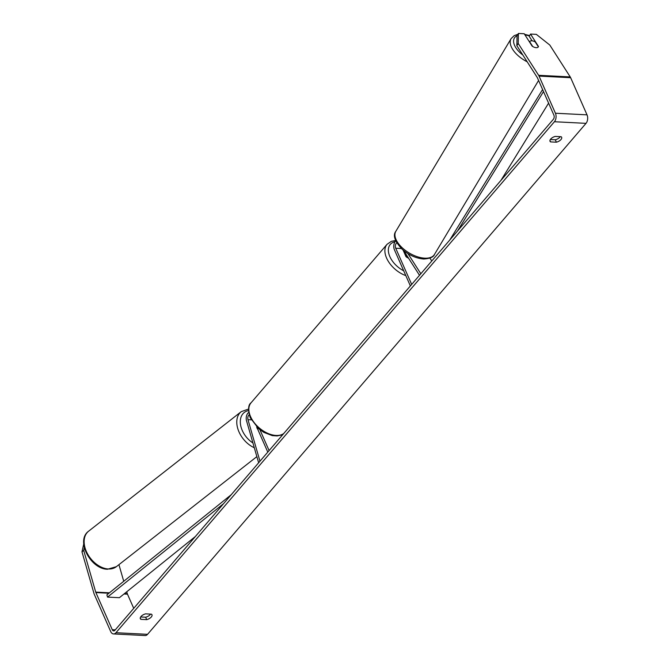 <?xml version="1.0" encoding="UTF-8"?>
<svg xmlns="http://www.w3.org/2000/svg" width="669" height="669" viewBox="0 0 669 669"><rect width="100%" height="100%" fill="white"/><g stroke="black" fill="none" stroke-linecap="round" stroke-linejoin="round"><path stroke-width="1" d="M420.834 273.746L407.956 253.643M431.773 261.002L429.924 258.117M419.505 275.293L403.675 250.582M395.822 240.84A6.071 3.788 -87.1 0 0 394.409 249.754L410.373 285.947M396.826 242.814A3.546 2.208 -87.1 0 0 395.722 248.232L411.678 284.417M403.114 250.114L405.991 256.645A5.059 3.077 40.6 0 0 408.516 258.142A5.059 3.077 -139.4 0 1 406.593 257.122L403.792 251.661M532.716 46.496L529.631 41.687A5.059 2.643 -149.1 0 1 529.647 41.654A5.059 2.643 -149.1 0 1 531.788 40.809A5.059 2.643 -149.1 0 1 535.2 41.904L538.353 46.822A5.059 2.643 -149.1 0 1 538.336 46.855A5.059 2.643 -149.1 0 1 537.458 47.532M84.319 547.694L83.709 550.445L95.717 592.115A3.036 1.898 -87.1 0 0 95.884 592.558L112.258 629.705A3.036 1.898 -87.1 0 0 113.68 630.909A3.036 1.898 -87.1 0 0 114.901 630.29L553.355 119.308A3.036 1.898 -87.1 0 0 553.857 115.06L537.475 77.922A3.036 1.898 -87.1 0 0 537.266 77.529L516.844 45.651L517.062 35.674L518.425 33.45L518.199 43.435L516.844 45.651M140.657 616.969L145.641 617.219A5.059 2.484 156.2 0 0 150.224 614.594A5.059 2.484 156.2 0 0 150.584 614.117M560.262 136.668A5.059 2.484 -23.8 0 1 559.903 137.145A5.059 2.484 -23.8 0 1 555.32 139.779L550.336 139.52M561.099 136.71A5.059 2.484 -23.8 0 1 561.651 137.321A5.059 2.484 -23.8 0 1 560.965 139.57A5.059 2.484 -23.8 0 1 556.382 142.196L550.57 141.903A5.059 2.484 -23.8 0 1 550.018 141.284A5.059 2.484 -23.8 0 1 555.278 136.417L561.099 136.71M151.294 617.01A5.059 2.484 156.2 0 0 151.972 614.769A5.059 2.484 156.2 0 0 151.42 614.159L145.608 613.858A5.059 2.484 156.2 0 0 140.339 618.733A5.059 2.484 156.2 0 0 140.891 619.343L146.712 619.645A5.059 2.484 156.2 0 0 151.294 617.01M83.709 550.445L81.978 551.825L93.986 593.495A6.071 3.788 -87.1 0 0 94.312 594.39L110.694 631.528A6.071 3.788 -87.1 0 0 113.521 633.936A6.071 3.788 -87.1 0 0 115.971 632.715L554.417 121.733A6.071 3.788 -87.1 0 0 555.421 113.228L539.047 76.09A6.071 3.788 -87.1 0 0 538.629 75.304L518.199 43.435M113.521 633.936L145.123 635.55A6.071 3.788 -87.1 0 0 147.565 634.329L586.019 123.347A6.071 3.788 -87.1 0 0 587.022 114.842L570.649 77.704A6.071 3.788 -87.1 0 0 570.222 76.918L549.801 45.049L536.346 34.362L530.542 34.069L538.486 46.47A5.059 2.601 -148.5 0 1 538.353 46.822M126.759 591.764L127.319 593.721A3.036 1.898 -87.1 0 0 127.478 594.172L133.733 608.347M518.425 33.45L524.22 33.743L532.164 46.144A5.059 2.601 -148.5 0 0 538.319 46.88M532.098 40.834L529.179 36.293L530.542 34.069M118.94 564.661L123.732 581.277M81.978 551.825L83.725 543.997M140.264 617.913L140.891 619.343M145.641 617.219L146.712 619.645M549.935 140.465L550.57 141.903M555.32 139.779L556.382 142.196M257.557 428.896A5.059 3.462 -128.6 0 1 257.139 428.478L256.704 426.956M258.635 462.772L246.543 420.809A6.071 3.788 92.9 0 1 248.651 412.497M259.965 461.225L247.982 419.664A3.546 2.208 92.9 0 1 249.161 414.847M281.49 434.892L281.858 435.72M256.687 426.914L267.792 452.102M259.915 429.749L269.105 450.58M223.555 503.665L107.533 597.099L119.383 597.701L195.373 536.513M107.533 597.099L106.881 594.85L231.257 494.692M543.504 91.586L457.454 231.073M548.597 103.135L500.939 180.396M542.601 89.537L449.752 240.054M395.722 248.232L401.367 248.517M524.981 34.922A19.995 10.428 -149.1 0 1 529.388 35.959M538.587 80.447L434.49 254.429A22.52 11.749 -149.1 0 1 424.982 258.192A22.52 11.749 -149.1 0 1 402.378 247.923A22.52 11.749 -149.1 0 1 395.839 231.298L511.116 38.618A22.52 11.749 30.9 0 0 527.18 61.782M522.84 55.017A19.995 10.428 -149.1 0 1 517.062 35.716M115.971 632.715L147.565 634.329M554.417 121.733L586.019 123.347M538.629 75.304L570.222 76.918M112.258 629.705L115.277 629.855M95.884 592.558L108.905 593.227M123.991 593.997L127.478 594.172M95.717 592.115L109.415 592.809M124.509 593.579L127.319 593.721M555.421 113.228L587.022 114.842M539.047 76.09L570.649 77.704M247.982 419.664L251.26 419.831M405.807 275.603A22.52 13.698 -139.4 0 1 386.582 258.058A22.52 13.698 -139.4 0 1 387.067 244.294L251.034 402.83A22.52 13.698 40.6 0 0 250.549 416.603A22.52 13.698 40.6 0 0 283.756 433.504M395.045 241.735A19.995 12.159 40.6 0 0 389.868 256.637A19.995 12.159 40.6 0 0 403.691 270.803M88.592 531.211A22.52 15.228 51.9 0 0 87.229 553.28A22.52 15.228 51.9 0 0 108.261 568.976A22.52 15.228 51.9 0 0 116.373 566.668L107.466 569.252C90.616 569.127 75.446 540.602 88.592 531.211L241.233 411.652L248.534 409.06M254.304 447.737A22.52 15.228 -128.1 0 1 238.273 430.1A22.52 15.228 -128.1 0 1 241.233 411.652M248.483 410.624A19.995 13.522 51.9 0 0 240.472 424.263A19.995 13.522 51.9 0 0 252.924 442.945M529.614 35.582L524.596 34.328M434.49 254.429C433.629 257.055 430.058 258.577 423.786 258.995C416.16 258.418 409.002 255.215 402.312 249.403C394.819 241.45 392.661 235.413 395.839 231.298M517.898 34.311L514.193 35.641L511.116 38.618M251.034 402.83C248.157 404.778 247.881 409.746 250.206 417.724L258.594 428.67L263.787 432.358L272.308 435.628L277.167 435.937L280.896 435.134L283.639 433.646M387.067 244.294L391.39 241.317L395.672 240.48M256.863 456.626L116.373 566.668"/></g></svg>
